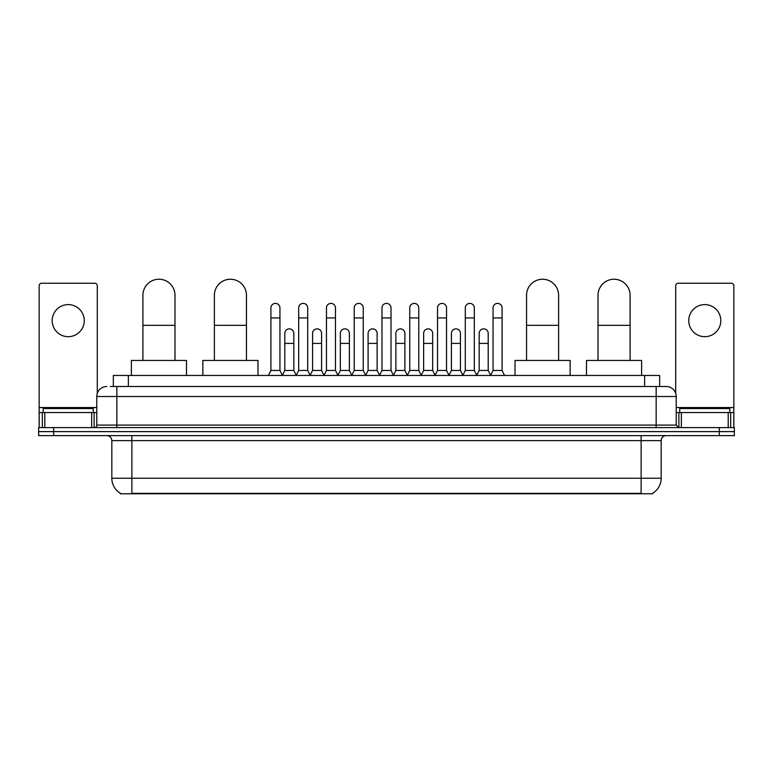 <?xml version="1.0" encoding="UTF-8"?>
<svg xmlns="http://www.w3.org/2000/svg" width="773" height="773" viewBox="0 0 773 773"><rect width="100%" height="100%" fill="white"/><g stroke="black" fill="none" stroke-linecap="round" stroke-linejoin="round"><path stroke-width="1.16" d="M113.341 386.5L113.341 375.475L659.659 375.475L659.659 386.5M652.654 493.271L652.654 493.763L120.346 493.763L120.346 493.271M120.501 493.358A17.547 17.547 0 0 1 111.824 478.226L131.874 478.226L131.874 493.358L641.126 493.358L641.126 478.226L661.176 478.226L661.176 440.629A5.015 5.015 0 0 1 666.181 435.624M111.824 478.226L111.824 440.629C111.534 437.586 109.863 435.914 106.819 435.624M652.499 493.358A17.547 17.547 0 0 0 661.176 478.226M53.685 427.604L734.35 427.604L734.35 431.614L38.65 431.614L38.65 435.624L53.685 435.624L53.685 431.614L38.65 431.614L38.65 427.604L53.685 427.604L53.685 431.614L734.35 431.614L734.35 435.624L53.685 435.624M110.558 386.5L666.181 386.5A10.02 10.02 0 0 1 676.211 396.52L676.211 425.092L678.713 427.604M110.326 386.5L116.839 386.5L116.839 396.52L96.789 396.52L96.789 425.092A2.503 2.503 0 0 1 94.287 427.604M106.819 386.5A10.02 10.02 0 0 0 96.789 396.52M676.211 396.52L656.161 396.52L656.161 386.5L666.181 386.5M93.282 412.56L93.282 408.55L43.162 408.55L43.162 412.56M68.227 304.601A16.04 16.04 0 0 0 52.187 320.64A16.04 16.04 0 0 0 68.227 336.68A16.04 16.04 0 0 0 84.257 320.64A16.04 16.04 0 0 0 68.227 304.601M91.658 427.604L91.658 412.56L44.786 412.56L44.786 427.604M97.292 393.399L97.292 285.749A2.503 2.503 0 0 0 94.789 283.247L41.655 283.247A2.503 2.503 0 0 0 39.152 285.749L39.152 412.56L44.786 412.56M91.658 412.56L96.789 412.56M39.152 427.604L39.152 412.56M729.838 412.56L729.838 408.55L679.718 408.55L679.718 412.56M142.908 360.44L142.908 295.276A16.04 16.04 0 0 1 158.948 279.237A16.04 16.04 0 0 1 174.988 295.276A16.04 16.04 0 0 0 158.948 279.237M174.988 360.44L174.988 295.276M186.515 375.475L186.515 360.44L131.381 360.44L131.381 375.475M214.382 360.44L214.382 295.276A16.04 16.04 0 0 1 230.422 279.237A16.04 16.04 0 0 1 246.461 295.276A16.04 16.04 0 0 0 230.422 279.237M246.461 360.44L246.461 295.276M257.989 375.475L257.989 360.44L202.855 360.44L202.855 375.475M526.539 360.44L526.539 295.276A16.04 16.04 0 0 1 542.578 279.237A16.04 16.04 0 0 1 558.618 295.276A16.04 16.04 0 0 0 542.578 279.237M558.618 360.44L558.618 295.276M570.145 375.475L570.145 360.44L515.011 360.44L515.011 375.475M598.012 360.44L598.012 295.276A16.04 16.04 0 0 1 614.052 279.237A16.04 16.04 0 0 1 630.092 295.276A16.04 16.04 0 0 0 614.052 279.237M630.092 360.44L630.092 295.276M641.619 375.475L641.619 360.44L586.485 360.44L586.485 375.475M268.415 375.475L270.917 370.46L279.942 370.46L282.445 375.475M279.942 370.46L279.942 307.905A4.512 4.512 0 0 0 275.43 303.393A4.512 4.512 0 0 1 275.71 303.403M270.917 370.46L270.917 317.935L279.942 317.935M270.917 317.935L270.917 307.905A4.512 4.512 0 0 1 275.43 303.393M296.175 375.475L298.687 370.46L307.712 370.46L310.215 375.475M307.712 370.46L307.712 307.905A4.512 4.512 0 0 0 303.2 303.393A4.512 4.512 0 0 1 303.48 303.403M298.687 370.46L298.687 317.935L307.712 317.935M298.687 317.935L298.687 307.905A4.512 4.512 0 0 1 303.2 303.393M323.945 375.475L326.457 370.46L335.472 370.46L337.985 375.475M335.472 370.46L335.472 307.905A4.512 4.512 0 0 0 330.96 303.393A4.512 4.512 0 0 1 331.25 303.403M326.457 370.46L326.457 317.935L335.472 317.935M326.457 317.935L326.457 307.905A4.512 4.512 0 0 1 330.96 303.393M351.715 375.475L354.218 370.46L363.242 370.46L365.745 375.475M363.242 370.46L363.242 307.905A4.512 4.512 0 0 0 358.73 303.393A4.512 4.512 0 0 1 359.02 303.403M354.218 370.46L354.218 317.935L363.242 317.935M354.218 317.935L354.218 307.905A4.512 4.512 0 0 1 358.73 303.393M379.485 375.475L381.988 370.46L391.012 370.46L393.515 375.475M391.012 370.46L391.012 307.905A4.512 4.512 0 0 0 386.5 303.393A4.512 4.512 0 0 1 386.78 303.403M381.988 370.46L381.988 317.935L391.012 317.935M381.988 317.935L381.988 307.905A4.512 4.512 0 0 1 386.5 303.393M407.255 375.475L409.758 370.46L418.782 370.46L421.285 375.475M418.782 370.46L418.782 307.905A4.512 4.512 0 0 0 414.27 303.393A4.512 4.512 0 0 1 414.55 303.403M409.758 370.46L409.758 317.935L418.782 317.935M409.758 317.935L409.758 307.905A4.512 4.512 0 0 1 414.27 303.393M435.015 375.475L437.528 370.46L446.543 370.46L449.055 375.475M446.543 370.46L446.543 307.905A4.512 4.512 0 0 0 442.04 303.393A4.512 4.512 0 0 1 442.32 303.403M437.528 370.46L437.528 317.935L446.543 317.935M437.528 317.935L437.528 307.905A4.512 4.512 0 0 1 442.04 303.393M462.785 375.475L465.288 370.46L474.313 370.46L476.825 375.475M474.313 370.46L474.313 307.905A4.512 4.512 0 0 0 469.8 303.393A4.512 4.512 0 0 1 470.09 303.403M465.288 370.46L465.288 317.935L474.313 317.935M465.288 317.935L465.288 307.905A4.512 4.512 0 0 1 469.8 303.393M490.555 375.475L493.058 370.46L502.083 370.46L504.585 375.475M502.083 370.46L502.083 307.905A4.512 4.512 0 0 0 497.57 303.393A4.512 4.512 0 0 1 497.851 303.403M493.058 370.46L493.058 317.935L502.083 317.935M493.058 317.935L493.058 307.905A4.512 4.512 0 0 1 497.57 303.393M282.367 375.32L284.802 370.46L293.827 370.46L296.252 375.32M293.827 370.46L293.827 333.366A4.512 4.512 0 0 0 289.595 328.873A4.512 4.512 0 0 1 293.827 333.366M284.802 370.46L284.802 343.396L293.827 343.396M284.802 343.396L284.802 333.366A4.512 4.512 0 0 1 289.595 328.873M310.137 375.32L312.572 370.46L321.587 370.46L324.022 375.32M321.587 370.46L321.587 333.366A4.512 4.512 0 0 0 317.365 328.873A4.512 4.512 0 0 1 321.587 333.366M312.572 370.46L312.572 343.396L321.587 343.396M312.572 343.396L312.572 333.366A4.512 4.512 0 0 1 317.365 328.873M337.907 375.32L340.333 370.46L349.357 370.46L351.792 375.32M349.357 370.46L349.357 333.366A4.512 4.512 0 0 0 345.135 328.873A4.512 4.512 0 0 1 349.357 333.366M340.333 370.46L340.333 343.396L349.357 343.396M340.333 343.396L340.333 333.366A4.512 4.512 0 0 1 345.135 328.873M365.677 375.32L368.103 370.46L377.127 370.46L379.562 375.32M377.127 370.46L377.127 333.366A4.512 4.512 0 0 0 372.895 328.873A4.512 4.512 0 0 1 377.127 333.366M368.103 370.46L368.103 343.396L377.127 343.396M368.103 343.396L368.103 333.366A4.512 4.512 0 0 1 372.895 328.873M393.438 375.32L395.873 370.46L404.897 370.46L407.323 375.32M404.897 370.46L404.897 333.366A4.512 4.512 0 0 0 400.665 328.873A4.512 4.512 0 0 1 404.897 333.366M395.873 370.46L395.873 343.396L404.897 343.396M395.873 343.396L395.873 333.366A4.512 4.512 0 0 1 400.665 328.873M421.208 375.32L423.643 370.46L432.667 370.46L435.093 375.32M432.667 370.46L432.667 333.366A4.512 4.512 0 0 0 428.435 328.873A4.512 4.512 0 0 1 432.667 333.366M423.643 370.46L423.643 343.396L432.667 343.396M423.643 343.396L423.643 333.366A4.512 4.512 0 0 1 428.435 328.873M448.978 375.32L451.413 370.46L460.428 370.46L462.863 375.32M460.428 370.46L460.428 333.366A4.512 4.512 0 0 0 456.205 328.873A4.512 4.512 0 0 1 460.428 333.366M451.413 370.46L451.413 343.396L460.428 343.396M451.413 343.396L451.413 333.366A4.512 4.512 0 0 1 456.205 328.873M476.748 375.32L479.173 370.46L488.198 370.46L490.633 375.32M488.198 370.46L488.198 333.366A4.512 4.512 0 0 0 483.975 328.873A4.512 4.512 0 0 1 488.198 333.366M479.173 370.46L479.173 343.396L488.198 343.396M479.173 343.396L479.173 333.366A4.512 4.512 0 0 1 483.975 328.873M704.773 304.601A16.04 16.04 0 0 0 688.743 320.64A16.04 16.04 0 0 0 704.773 336.68A16.04 16.04 0 0 0 720.813 320.64A16.04 16.04 0 0 0 704.773 304.601M728.214 427.604L728.214 412.56L681.342 412.56L681.342 427.604M728.214 412.56L733.848 412.56L733.848 285.749A2.503 2.503 0 0 0 731.345 283.247L678.211 283.247A2.503 2.503 0 0 0 675.708 285.749L675.708 393.399M676.211 412.56L681.342 412.56M733.848 412.56L733.848 427.604M639.116 493.763L639.116 493.271M133.884 493.763L133.884 493.271M128.376 386.5L128.376 375.475M644.624 386.5L644.624 375.475M641.126 435.624L641.126 440.629L111.824 440.629M661.176 440.629L641.126 440.629L641.126 478.226L131.874 478.226L131.874 435.624M719.315 435.624L719.315 427.604M116.839 427.604L116.839 425.092L676.211 425.092M96.789 425.092L116.839 425.092L116.839 396.52L656.161 396.52L656.161 427.604M96.789 407.555L39.152 407.555M94.122 412.56L94.122 427.604M39.191 412.56L39.191 427.604M42.322 427.604L42.322 412.56M142.908 325.346L174.988 325.346M214.382 325.346L246.461 325.346M526.539 325.346L558.618 325.346M598.012 325.346L630.092 325.346M733.848 407.555L676.211 407.555M733.809 427.604L733.809 412.56M730.678 412.56L730.678 427.604M678.878 427.604L678.878 412.56"/></g></svg>
